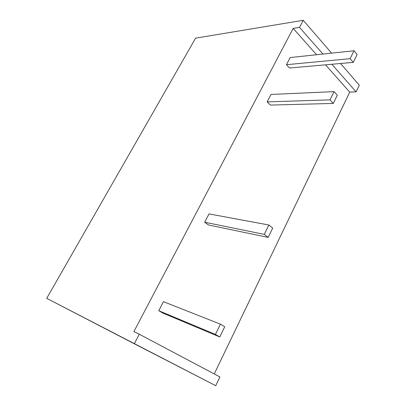 <?xml version="1.0" encoding="UTF-8"?>
<svg xmlns="http://www.w3.org/2000/svg" width="406" height="406" viewBox="0 0 406 406"><rect width="100%" height="100%" fill="white"/><g stroke="black" fill="none" stroke-linecap="round" stroke-linejoin="round"><path stroke-width="0.61" d="M359.285 85.174L356.098 91.852L349.733 92.121L214.256 373.941L349.733 92.121L325.516 64.833L349.733 92.121L356.098 91.852L359.285 85.174L340.563 63.503L359.285 85.174M219.925 376.946L215.743 385.7L219.925 376.946L139.283 334.219L219.925 376.946M293.168 28.374L133.904 331.58L139.283 334.219L134.295 343.775L215.743 385.7L46.715 298.339L195.601 38.154L303.236 20.3L331.611 53.14L303.236 20.3L299.537 27.385L322.943 54.064L299.537 27.385L293.168 28.374L316.563 54.739L293.168 28.374L299.537 27.385L303.236 20.3L195.601 38.154L46.715 298.339L134.295 343.775L139.283 334.219L133.904 331.58L293.168 28.374M270.416 105.073L267.143 101.881L271 94.451L334.036 91.629L337.3 95.212L333.306 103.428L330.007 99.871L334.036 91.629L271 94.451L267.143 101.881L330.007 99.871L267.143 101.881L270.416 105.073L333.306 103.428L270.416 105.073M289.564 68.01L286.443 64.701L290.158 57.545L354.002 50.765L357.097 54.49L353.261 62.377L350.134 58.677L354.002 50.765L290.158 57.545L286.443 64.701L350.134 58.677L286.443 64.701L289.564 68.01L353.261 62.377L289.564 68.01M162.938 313.102L158.751 310.702L163.44 301.673L158.751 310.702L162.938 313.102L219.778 336.965L215.413 334.412L158.751 310.702L215.413 334.412L220.422 324.155L163.44 301.673L220.422 324.155L224.736 326.759L219.778 336.965L162.938 313.102M208.466 224.985L204.675 222.224L209.004 213.896L268.868 225.01L272.715 228.065L268.183 237.393L264.291 234.379L268.868 225.01L209.004 213.896L204.675 222.224L264.291 234.379L204.675 222.224L208.466 224.985L268.183 237.393L208.466 224.985M331.895 64.27L356.098 91.852L331.895 64.27M357.097 54.49L354.002 50.765L350.134 58.677L353.261 62.377L357.097 54.49M337.3 95.212L334.036 91.629L330.007 99.871L333.306 103.428L337.3 95.212M215.413 334.412L219.778 336.965L224.736 326.759L220.422 324.155L215.413 334.412M272.715 228.065L268.868 225.01L264.291 234.379L268.183 237.393L272.715 228.065"/></g></svg>
